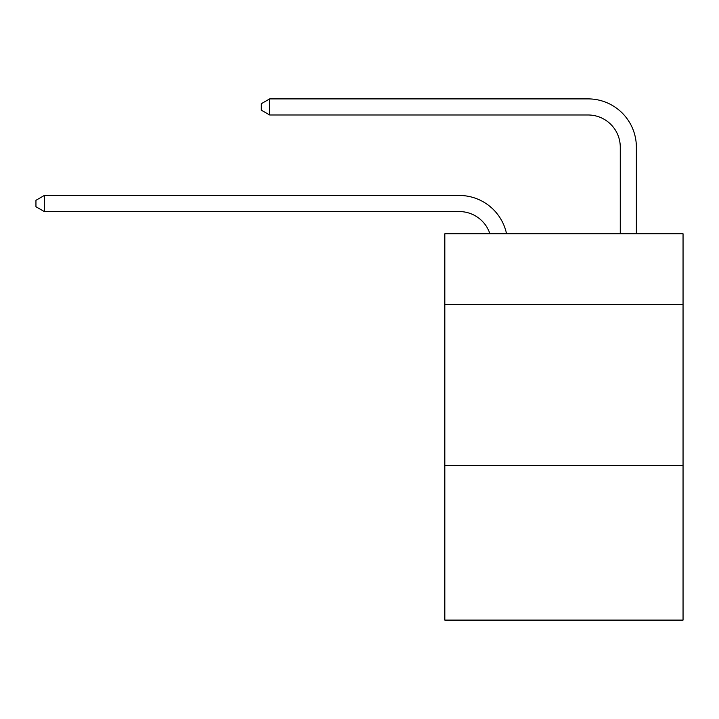 <?xml version="1.0" encoding="UTF-8"?>
<svg xmlns="http://www.w3.org/2000/svg" width="719" height="719" viewBox="0 0 719 719"><rect width="100%" height="100%" fill="white"/><g stroke="black" fill="none" stroke-linecap="round" stroke-linejoin="round"><path stroke-width="1.08" d="M683.05 304.613L683.05 233.783L444.818 233.783L444.818 304.613L683.05 304.613L683.05 620.111L444.818 620.111L444.818 304.613M683.05 465.579L444.818 465.579M489.909 233.783A32.193 32.193 0 0 0 459.297 211.566A32.193 32.193 0 0 1 489.909 233.783A32.193 32.193 0 0 0 459.297 211.566A32.193 32.193 0 0 1 489.909 233.783A32.193 32.193 0 0 0 459.297 211.566A32.193 32.193 0 0 1 489.909 233.783A32.193 32.193 0 0 0 459.297 211.566A32.193 32.193 0 0 1 489.909 233.783A32.193 32.193 0 0 0 459.297 211.566A32.193 32.193 0 0 1 489.909 233.783A32.193 32.193 0 0 0 459.297 211.566A32.193 32.193 0 0 1 489.909 233.783A32.193 32.193 0 0 0 459.297 211.566A32.193 32.193 0 0 1 489.909 233.783A32.193 32.193 0 0 0 459.297 211.566A32.193 32.193 0 0 1 489.909 233.783A32.193 32.193 0 0 0 459.297 211.566L44.317 211.566L35.95 206.739L35.95 200.304L44.317 195.469L459.297 195.469A48.29 48.29 0 0 1 506.553 233.783M620.272 233.783L620.272 147.179A32.193 32.193 0 0 0 588.079 114.986L269.679 114.986L261.312 110.16L261.312 103.716L269.679 98.889L588.079 98.889A48.29 48.29 0 0 1 636.369 147.179L636.369 233.783M44.317 195.469L459.297 195.469L44.317 195.469L459.297 195.469L44.317 195.469L459.297 195.469L44.317 195.469L459.297 195.469L44.317 195.469L459.297 195.469L44.317 195.469L459.297 195.469L44.317 195.469L459.297 195.469L44.317 195.469L459.297 195.469L44.317 195.469L44.317 211.566M620.272 147.179A32.193 32.193 0 0 0 588.079 114.986A32.193 32.193 0 0 1 620.272 147.179A32.193 32.193 0 0 0 588.079 114.986A32.193 32.193 0 0 1 620.272 147.179A32.193 32.193 0 0 0 588.079 114.986A32.193 32.193 0 0 1 620.272 147.179A32.193 32.193 0 0 0 588.079 114.986A32.193 32.193 0 0 1 620.272 147.179A32.193 32.193 0 0 0 588.079 114.986A32.193 32.193 0 0 1 620.272 147.179A32.193 32.193 0 0 0 588.079 114.986A32.193 32.193 0 0 1 620.272 147.179A32.193 32.193 0 0 0 588.079 114.986A32.193 32.193 0 0 1 620.272 147.179A32.193 32.193 0 0 0 588.079 114.986A32.193 32.193 0 0 1 620.272 147.179M269.679 98.889L588.079 98.889L269.679 98.889L588.079 98.889L269.679 98.889L588.079 98.889L269.679 98.889L588.079 98.889L269.679 98.889L588.079 98.889L269.679 98.889L588.079 98.889L269.679 98.889L588.079 98.889L269.679 98.889L588.079 98.889L269.679 98.889L269.679 114.986"/></g></svg>
